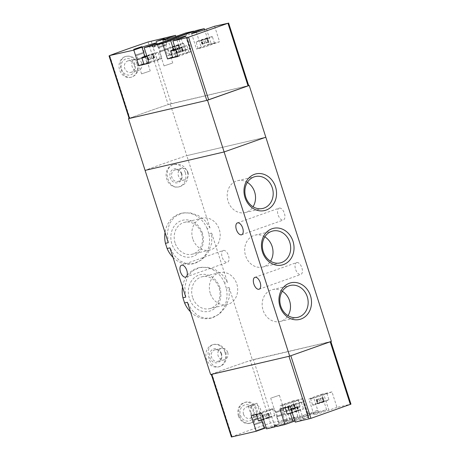 <?xml version="1.0" encoding="UTF-8"?>
<svg xmlns="http://www.w3.org/2000/svg" width="460" height="460" viewBox="0 0 460 460"><rect width="100%" height="100%" fill="white"/><g stroke="black" fill="none" stroke-linecap="round" stroke-linejoin="round"><path stroke-width="0.34" stroke-dasharray="2.3 1.72" d="M173.017 257.381A25.909 22.206 76.9 0 0 193.016 263.781A25.909 22.206 76.9 0 0 208.811 233.761L211.657 233.099L211.738 243.196L208.19 252.523L201.859 259.699L193.896 263.574L186.593 263.718L179.837 260.837L174.156 255.329L169.953 247.848M208.811 233.761L207.149 228.591L209.996 227.924L205.068 220.599L198.105 215.395L190.095 212.813L182.12 213.118L174.461 216.919L169.378 223.796L167.331 232.777L168.291 242.673M207.149 228.591A25.909 22.206 76.9 0 0 181.24 213.319A25.909 22.206 76.9 0 0 165.031 232.524M190.498 311.828A25.909 22.206 76.9 0 0 210.496 318.228A25.909 22.206 76.9 0 0 226.291 288.213L229.137 287.546L229.218 297.649L225.67 306.981L219.339 314.151L211.376 318.021L204.085 318.171L197.328 315.301L191.647 309.798L187.433 302.295M226.291 288.213L224.63 283.038L227.476 282.377L222.525 275.045L215.573 269.842L207.569 267.26L199.605 267.565L191.941 271.365L186.863 278.248L184.811 287.23L185.777 297.12M224.63 283.038A25.909 22.206 76.9 0 0 198.72 267.772A25.909 22.206 76.9 0 0 182.517 286.971M219.851 287.609A18.831 16.14 76.9 0 0 198.858 275.091A18.831 16.14 76.9 0 0 189.37 298.391A18.831 16.14 76.9 0 0 210.358 310.908A18.831 16.14 76.9 0 0 219.851 287.609M202.371 233.162A18.831 16.14 76.9 0 0 181.378 220.639A18.831 16.14 76.9 0 0 171.885 243.938A18.831 16.14 76.9 0 0 192.878 256.461A18.831 16.14 76.9 0 0 202.371 233.162M296.798 262.545A6.296 3.231 -109.5 0 0 296.619 262.597A6.296 3.231 -109.5 0 0 295.619 269.439A6.296 3.231 -109.5 0 0 300.644 274.522A6.296 3.231 -109.5 0 0 300.823 274.47A6.296 3.231 -109.5 0 0 301.823 267.622A6.296 3.231 -109.5 0 0 296.798 262.545M279.318 208.092A6.296 3.231 -109.5 0 0 279.139 208.144A6.296 3.231 -109.5 0 0 278.133 214.992A6.296 3.231 -109.5 0 0 283.164 220.07A6.296 3.231 -109.5 0 0 283.337 220.018A6.296 3.231 -109.5 0 0 284.343 213.175A6.296 3.231 -109.5 0 0 279.318 208.092M129.122 118.421A85.882 4.197 162.2 0 1 170.183 103.92L186.789 155.647A85.882 4.197 -17.8 0 0 145.084 170.39A85.882 4.197 162.2 0 1 186.789 155.647L265.822 137.207L186.789 155.647L209.996 227.924M187.507 171.988C188.87 179.417 186.265 184.31 179.705 186.679C167.187 190.319 161.598 166.652 174.627 164.352C180.63 163.472 184.926 166.02 187.507 171.988M229.137 287.546L252.344 359.829A85.882 4.197 -17.8 0 0 210.64 374.578M225.866 352.279C227.338 359.662 225.233 364.441 219.558 366.626C208.834 369.886 202.9 346.219 214.228 344.356C219.489 343.678 223.37 346.317 225.866 352.279M211.657 233.099L227.476 282.377M331.378 341.389L252.344 359.829M223.416 250.401A6.296 3.231 -109.5 0 0 223.238 250.453A6.296 3.231 -109.5 0 0 222.237 257.295A6.296 3.231 -109.5 0 0 227.263 262.378A6.296 3.231 -109.5 0 0 227.441 262.327A6.296 3.231 -109.5 0 0 228.442 255.484A6.296 3.231 -109.5 0 0 223.416 250.401M224.998 352.486A11.448 9.815 76.9 0 0 213.13 344.609A11.448 9.815 76.9 0 0 206.172 357.989A11.448 9.815 76.9 0 0 218.333 366.913A11.448 9.815 76.9 0 0 224.998 352.486M221.524 353.711A7.159 6.135 76.9 0 0 210.945 350.894A7.159 6.135 76.9 0 0 214.728 362.681A7.159 6.135 76.9 0 0 221.524 353.711M221.139 353.924A5.917 5.071 76.9 0 0 215.01 349.853A5.917 5.071 76.9 0 0 211.416 356.77A5.917 5.071 76.9 0 0 217.695 361.376A5.917 5.071 76.9 0 0 221.139 353.924M227.7 352.394A5.917 5.071 76.9 0 0 221.57 348.323A5.917 5.071 76.9 0 0 217.977 355.235A5.917 5.071 76.9 0 0 224.256 359.846A5.917 5.071 76.9 0 0 227.7 352.394M210.249 293.279A16.382 14.041 -103.1 0 1 219.788 272.636A16.382 14.041 -103.1 0 1 237.182 285.401A16.382 14.041 -103.1 0 1 227.234 304.543A16.382 14.041 -103.1 0 1 210.249 293.279M192.579 297.401A16.382 14.041 -103.1 0 1 202.118 276.759A16.382 14.041 -103.1 0 1 219.512 289.524A16.382 14.041 -103.1 0 1 209.564 308.666A16.382 14.041 -103.1 0 1 192.579 297.401M192.769 238.826A16.382 14.041 -103.1 0 1 202.302 218.184A16.382 14.041 -103.1 0 1 219.702 230.949A16.382 14.041 -103.1 0 1 209.748 250.096A16.382 14.041 -103.1 0 1 192.769 238.826M175.099 242.949A16.382 14.041 -103.1 0 1 184.632 222.312A16.382 14.041 -103.1 0 1 202.032 235.071A16.382 14.041 -103.1 0 1 192.079 254.219A16.382 14.041 -103.1 0 1 175.099 242.949M185.276 172.511A11.448 9.815 76.9 0 0 173.403 164.634A11.448 9.815 76.9 0 0 166.451 178.02A11.448 9.815 76.9 0 0 178.606 186.938A11.448 9.815 76.9 0 0 185.276 172.511M181.798 173.742A7.159 6.135 76.9 0 0 171.218 170.919A7.159 6.135 76.9 0 0 175.001 182.706A7.159 6.135 76.9 0 0 181.798 173.742M181.418 173.949A5.917 5.071 76.9 0 0 175.283 169.878A5.917 5.071 76.9 0 0 171.689 176.795A5.917 5.071 76.9 0 0 177.974 181.407A5.917 5.071 76.9 0 0 181.418 173.949M187.979 172.419A5.917 5.071 76.9 0 0 181.844 168.348A5.917 5.071 76.9 0 0 178.25 175.266A5.917 5.071 76.9 0 0 184.535 179.877A5.917 5.071 76.9 0 0 187.979 172.419M282.325 291.289A16.382 14.041 76.9 0 0 272.608 289.576A16.382 14.041 76.9 0 0 262.654 308.717A16.382 14.041 76.9 0 0 280.054 321.483A16.382 14.041 76.9 0 0 288.006 315.646M264.839 236.842A16.382 14.041 76.9 0 0 255.127 235.129A16.382 14.041 76.9 0 0 245.174 254.271A16.382 14.041 76.9 0 0 262.568 267.036A16.382 14.041 76.9 0 0 270.526 261.194M247.359 182.396A16.382 14.041 76.9 0 0 237.642 180.677A16.382 14.041 76.9 0 0 227.694 199.818A16.382 14.041 76.9 0 0 245.088 212.583A16.382 14.041 76.9 0 0 253.04 206.747M231.403 437L232.11 436.672A85.882 4.197 162.2 0 1 270.457 423.114L297.902 416.507L289.794 419.376A10.304 0.506 162.2 0 0 285.148 421.32A10.304 0.506 162.2 0 0 290.26 420.141A10.304 0.506 162.2 0 0 300.133 416.961L308.246 414.092L316.003 412.286A3.576 1.834 70.5 0 1 316.9 410.619A3.576 1.834 70.5 0 1 318.872 411.614L277.167 426.362M318.872 411.614L326.629 409.803L321.649 394.283L331.988 391.874L336.973 407.393L350.968 404.144M336.973 407.393L328.865 410.257A10.304 0.506 162.2 0 1 318.987 413.436A10.304 0.506 162.2 0 1 313.881 414.615A10.304 0.506 162.2 0 1 318.521 412.672L326.629 409.803M294.912 421.032A10.304 0.506 162.2 0 1 308.022 417.329A10.304 0.506 162.2 0 1 303.376 419.273L295.268 422.136M279.191 422.475L287.258 419.761L279.191 422.475M256.72 430.422L264.787 427.714L256.72 430.422M316.003 412.286L276.943 426.098M266.185 427.737A10.304 0.506 162.2 0 1 279.289 424.028A10.304 0.506 162.2 0 1 274.649 425.971L266.541 428.841M295.32 408.037L292.629 408.514L291.962 409.015L295.441 408.204L288.834 410.331L291.962 409.015L288.788 409.871C289.219 409.302 289.242 409.331 288.851 409.958L288.834 410.331L291.347 409.273L292.198 409.354L292.83 408.796L295.441 408.204L295.182 407.916C294.48 407.646 294.463 407.617 295.124 407.83L295.124 407.83C294.463 407.617 294.48 407.646 295.182 407.916L295.441 408.204M287.718 406.433L294.308 404.346L287.402 406.404L288.109 406.26L287.718 406.433L288.834 410.331M288.851 409.958C289.242 409.331 289.219 409.302 288.788 409.871C289.219 409.302 289.242 409.331 288.851 409.958M288.713 410.165L287.661 406.347M324.053 401.333L321.356 401.81L320.689 402.316L324.173 401.499L317.567 403.627L320.689 402.316L317.521 403.167C317.952 402.603 317.969 402.632 317.578 403.253L317.567 403.627L320.074 402.569L320.93 402.649L321.557 402.092L324.173 401.499L323.915 401.212C323.207 400.942 323.19 400.913 323.851 401.131L323.851 401.131C323.19 400.913 323.207 400.942 323.915 401.212L324.173 401.499M316.451 399.728L323.041 397.641L316.129 399.7L316.836 399.556L316.451 399.728L317.567 403.627M317.578 403.253C317.969 402.632 317.952 402.603 317.521 403.167C317.952 402.603 317.969 402.632 317.578 403.253M317.446 403.46L316.388 399.648M298.569 410.349L295.872 410.82L295.205 411.326L298.684 410.515L292.077 412.643L295.205 411.326L292.031 412.177C292.462 411.614 292.485 411.642 292.094 412.263L292.077 412.643L292.876 412.085L295.441 411.66L297.723 410.521L298.684 410.515L298.425 410.228C297.723 409.958 297.706 409.929 298.367 410.142L298.569 410.349L298.367 410.142C297.706 409.929 297.723 409.958 298.425 410.228L298.684 410.515M290.961 408.744L297.551 406.651L290.645 408.71L291.352 408.566L290.961 408.744L292.077 412.643M292.094 412.263C292.485 411.642 292.462 411.614 292.031 412.177C292.462 411.614 292.485 411.642 292.094 412.263M291.956 412.47L290.904 408.658M269.836 417.047L267.139 417.525L266.472 418.031L269.957 417.214L263.35 419.342L266.472 418.031L263.304 418.882C263.735 418.318 263.758 418.347 263.361 418.968L263.35 419.342L264.149 418.784L266.714 418.364L267.346 417.806L269.957 417.214L269.698 416.933C268.996 416.656 268.973 416.628 269.635 416.846L269.635 416.846C268.973 416.628 268.996 416.656 269.698 416.933L269.957 417.214M262.234 415.449L268.824 413.356L261.918 415.414L262.62 415.271L262.234 415.449L263.35 419.342M263.361 418.968C263.758 418.347 263.735 418.318 263.304 418.882C263.735 418.318 263.758 418.347 263.361 418.968M263.229 419.175L262.171 415.363M297.902 416.507L292.916 400.988L303.261 398.578L308.246 414.092M211.312 374.423L212.008 374.055A85.882 4.197 162.2 0 1 250.355 360.496L330.878 341.567M239.275 415.765C237.682 408.905 239.752 404.397 245.49 402.247C257.709 398.722 262.608 420.975 250.315 423.166C245.134 423.85 241.46 421.383 239.275 415.765M290.829 355.729L288.955 356.304M238.435 415.961A10.735 9.2 76.9 0 0 249.567 423.344A10.735 9.2 76.9 0 0 256.088 410.797A10.735 9.2 76.9 0 0 244.685 402.431A10.735 9.2 76.9 0 0 238.435 415.961M240.407 415.265A8.303 7.113 76.9 0 0 252.678 418.537A8.303 7.113 76.9 0 0 248.291 404.863A8.303 7.113 76.9 0 0 240.407 415.265M243.535 414.299A5.917 5.071 76.9 0 0 249.665 418.37A5.917 5.071 76.9 0 0 253.259 411.453A5.917 5.071 76.9 0 0 246.98 406.847A5.917 5.071 76.9 0 0 243.535 414.299M250.953 412.568A5.917 5.071 76.9 0 0 257.088 416.639A5.917 5.071 76.9 0 0 260.682 409.722A5.917 5.071 76.9 0 0 254.397 405.11A5.917 5.071 76.9 0 0 250.953 412.568M303.261 398.578L295.153 401.442A10.304 0.506 162.2 0 1 285.275 404.622A10.304 0.506 162.2 0 1 280.169 405.8A10.304 0.506 162.2 0 1 284.809 403.857L292.916 400.988M283.032 405.11A8.59 0.42 162.2 0 1 281.802 405.277A8.59 0.42 162.2 0 1 289.852 402.253A8.59 0.42 162.2 0 1 298.16 400.027A8.59 0.42 162.2 0 1 292.284 402.333A8.59 0.42 162.2 0 1 283.032 405.11M331.988 391.874L323.88 394.743A10.304 0.506 162.2 0 1 314.007 397.917A10.304 0.506 162.2 0 1 308.896 399.096A10.304 0.506 162.2 0 1 313.542 397.152L321.649 394.283M311.759 398.406A8.59 0.42 162.2 0 1 310.534 398.573A8.59 0.42 162.2 0 1 318.584 395.548A8.59 0.42 162.2 0 1 326.887 393.323A8.59 0.42 162.2 0 1 321.011 395.634A8.59 0.42 162.2 0 1 311.759 398.406M279.945 409.032L288.052 406.168A10.304 0.506 162.2 0 1 297.93 402.989A10.304 0.506 162.2 0 1 303.036 401.81A10.304 0.506 162.2 0 1 298.396 403.753L290.289 406.623M286.275 407.416A8.59 0.42 162.2 0 1 285.045 407.583A8.59 0.42 162.2 0 1 293.095 404.558A8.59 0.42 162.2 0 1 301.403 402.333A8.59 0.42 162.2 0 1 295.527 404.645A8.59 0.42 162.2 0 1 286.275 407.416M257.542 414.121A8.59 0.42 162.2 0 1 256.318 414.287A8.59 0.42 162.2 0 1 264.368 411.263A8.59 0.42 162.2 0 1 272.671 409.038A8.59 0.42 162.2 0 1 266.8 411.349A8.59 0.42 162.2 0 1 257.542 414.121M251.217 415.736L259.325 412.867A10.304 0.506 162.2 0 1 269.203 409.693A10.304 0.506 162.2 0 1 274.309 408.514A10.304 0.506 162.2 0 1 269.669 410.458L261.556 413.322M258.416 420.819A8.59 0.42 162.2 0 1 266.466 417.795A8.59 0.42 162.2 0 1 274.769 415.57A8.59 0.42 162.2 0 1 263.563 419.577M270.388 416.961L269.14 416.697L268.117 413.5M285.131 411.642A8.59 0.42 162.2 0 1 283.9 411.809A8.59 0.42 162.2 0 1 291.95 408.785A8.59 0.42 162.2 0 1 300.253 406.559A8.59 0.42 162.2 0 1 294.383 408.871A8.59 0.42 162.2 0 1 285.131 411.642M293.601 404.489L294.63 407.681L295.878 407.945M313.858 404.938A8.59 0.42 162.2 0 1 312.633 405.105A8.59 0.42 162.2 0 1 320.678 402.08A8.59 0.42 162.2 0 1 328.986 399.855A8.59 0.42 162.2 0 1 323.11 402.166A8.59 0.42 162.2 0 1 313.858 404.938M324.605 401.247L323.357 400.982L322.334 397.785M287.143 414.121A8.59 0.42 162.2 0 1 295.193 411.096A8.59 0.42 162.2 0 1 303.502 408.865A8.59 0.42 162.2 0 1 292.295 412.873M296.844 406.795L297.873 409.992L299.121 410.257M248.854 405.921L256.921 403.207L248.854 405.921M253.31 419.808L261.378 417.093L253.31 419.808M253.54 419.721L261.102 417.191L253.54 419.721M254.403 420.239L260.607 418.157L254.403 420.239M255.507 423.666L261.705 421.584L255.507 423.666M255.116 424.626L262.671 422.073L255.116 424.626M254.886 424.706L262.953 421.992L254.886 424.706M271.325 397.975L279.392 395.261L271.325 397.975M275.781 411.855L283.854 409.147L275.781 411.855M276.017 411.775L283.578 409.245L276.017 411.775M276.88 412.292L283.078 410.205L276.88 412.292M277.978 415.719L284.176 413.632L277.978 415.719M277.587 416.674L285.142 414.126L277.587 416.674M277.357 416.76L285.424 414.046L277.357 416.76M170.183 103.92L248.693 85.6M146.746 56.166L149.442 55.689L153.795 53.814L146.809 55.925M148.017 59.806L154.669 57.805L147.855 59.995L148.465 59.714L148.017 59.806L146.625 55.999L147.585 55.993L153.232 53.872L153.22 54.245C152.829 54.872 152.846 54.901 153.278 54.332L146.878 56.137M146.884 56.287C147.585 56.557 147.608 56.586 146.947 56.373C147.608 56.586 147.585 56.557 146.884 56.287M148.465 59.714L147.441 56.522L146.194 56.258M154.411 57.856L153.352 54.038M153.278 54.332C152.846 54.901 152.829 54.872 153.22 54.245C152.829 54.872 152.846 54.901 153.278 54.332M153.232 53.872L154.347 57.77M175.473 49.461L178.169 48.984L182.528 47.11L175.536 49.22M176.743 53.107L183.396 51.1L176.583 53.291L177.198 53.015L176.743 53.107L175.358 49.295L176.318 49.289L181.964 47.167L181.947 47.547C181.556 48.168 181.573 48.196 182.011 47.627L175.605 49.433M175.617 49.582C176.318 49.852 176.335 49.881 175.674 49.668C176.335 49.881 176.318 49.852 175.617 49.582M177.198 53.015L176.168 49.818L174.921 49.553M183.137 51.152L182.079 47.334M182.011 47.627C181.573 48.196 181.556 48.168 181.947 47.547C181.556 48.168 181.573 48.196 182.011 47.627M181.964 47.167L183.08 51.066M200.962 40.451L207.448 38.157L200.405 40.537L205.143 39.497L207.569 38.324M208.627 42.136L202.072 44.281L202.682 43.999L202.233 44.091L200.842 40.285L207.448 38.157L207.431 38.531C207.04 39.157 207.063 39.186 207.494 38.617C207.063 39.186 207.04 39.157 207.431 38.531C207.04 39.157 207.063 39.186 207.494 38.617L208.627 42.136L208.173 42.228L207.149 39.031M201.1 40.572C201.802 40.842 201.825 40.871 201.164 40.658C201.825 40.871 201.802 40.842 201.1 40.572L200.842 40.285M202.682 43.999L201.652 40.802L200.405 40.537M207.448 38.157L208.788 41.952L207.782 42.234L206.649 38.715M172.23 47.156L178.721 44.861L171.678 47.242L176.41 46.201L178.836 45.028M179.894 48.84L173.339 50.979L173.955 50.703L173.5 50.795L172.115 46.989L178.721 44.861L178.704 45.235C178.313 45.856 178.33 45.885 178.767 45.321C178.33 45.885 178.313 45.856 178.704 45.235C178.313 45.856 178.33 45.885 178.767 45.321L179.894 48.84L179.446 48.932L178.422 45.736M172.373 47.276C173.075 47.547 173.092 47.575 172.431 47.357C173.092 47.575 173.075 47.547 172.373 47.276L172.115 46.989M173.955 50.703L172.925 47.506L171.678 47.242M178.721 44.861L180.055 48.657L179.055 48.938L177.922 45.419M193.855 31.406A3.576 1.834 -109.5 0 0 195.603 32.137A3.576 1.834 -109.5 0 0 196.5 30.469M214.601 26.243L219.581 41.762L209.242 44.177L204.614 29.762M248.699 85.617L168.193 104.581A85.882 4.197 -17.8 0 0 129.841 118.145L129.139 118.473M185.869 32.947L190.854 48.467L180.51 50.882L175.881 36.466M137.822 63.601C139.19 70.512 137.091 75.02 131.531 77.136C120.945 80.276 115.506 58.15 126.603 56.241C131.738 55.562 135.481 58.017 137.822 63.601M136.982 63.796A10.735 9.2 76.9 0 0 125.85 56.413A10.735 9.2 76.9 0 0 119.33 68.96A10.735 9.2 76.9 0 0 130.732 77.326A10.735 9.2 76.9 0 0 136.982 63.796M135.01 64.492A8.303 7.113 76.9 0 0 122.739 61.22A8.303 7.113 76.9 0 0 127.127 74.894A8.303 7.113 76.9 0 0 135.01 64.492M134.28 64.894A5.917 5.071 76.9 0 0 128.144 60.829A5.917 5.071 76.9 0 0 124.551 67.741A5.917 5.071 76.9 0 0 130.835 72.352A5.917 5.071 76.9 0 0 134.28 64.894M141.697 63.164A5.917 5.071 76.9 0 0 135.568 59.093A5.917 5.071 76.9 0 0 131.974 66.01A5.917 5.071 76.9 0 0 138.253 70.621A5.917 5.071 76.9 0 0 141.697 63.164M149.149 63.215L157.257 60.346A10.304 0.506 -17.8 0 0 161.903 58.403A10.304 0.506 -17.8 0 0 156.791 59.581A10.304 0.506 -17.8 0 0 146.918 62.761L143.807 63.859M149.057 62.934A8.59 0.42 -17.8 0 0 160.264 58.926A8.59 0.42 -17.8 0 0 159.039 59.093A8.59 0.42 -17.8 0 0 149.787 61.87A8.59 0.42 -17.8 0 0 143.911 64.181M177.876 56.511L185.989 53.642A10.304 0.506 -17.8 0 0 190.63 51.698A10.304 0.506 -17.8 0 0 185.524 52.877A10.304 0.506 -17.8 0 0 175.645 56.057L172.534 57.155M177.79 56.229A8.59 0.42 -17.8 0 0 188.991 52.227A8.59 0.42 -17.8 0 0 187.766 52.394A8.59 0.42 -17.8 0 0 178.514 55.165A8.59 0.42 -17.8 0 0 172.638 57.477M209.242 44.177L201.129 47.046A10.304 0.506 -17.8 0 0 196.489 48.99A10.304 0.506 -17.8 0 0 201.595 47.811A10.304 0.506 -17.8 0 0 211.473 44.632L219.581 41.762M213.256 43.378A8.59 0.42 -17.8 0 0 203.998 46.149A8.59 0.42 -17.8 0 0 198.128 48.461A8.59 0.42 -17.8 0 0 206.431 46.236A8.59 0.42 -17.8 0 0 214.481 43.211A8.59 0.42 -17.8 0 0 213.256 43.378M184.523 50.082A8.59 0.42 -17.8 0 0 175.271 52.854A8.59 0.42 -17.8 0 0 169.395 55.165A8.59 0.42 -17.8 0 0 177.704 52.94A8.59 0.42 -17.8 0 0 185.748 49.916A8.59 0.42 -17.8 0 0 184.523 50.082M180.51 50.882L172.402 53.745A10.304 0.506 -17.8 0 0 167.762 55.689A10.304 0.506 -17.8 0 0 172.868 54.51A10.304 0.506 -17.8 0 0 182.746 51.336L190.854 48.467M182.424 43.55A8.59 0.42 -17.8 0 0 173.173 46.322A8.59 0.42 -17.8 0 0 167.296 48.633A8.59 0.42 -17.8 0 0 175.605 46.408A8.59 0.42 -17.8 0 0 183.655 43.384A8.59 0.42 -17.8 0 0 182.424 43.55M146.958 56.396A8.59 0.42 -17.8 0 0 158.165 52.394A8.59 0.42 -17.8 0 0 156.94 52.561A8.59 0.42 -17.8 0 0 146.723 55.66M175.691 49.697A8.59 0.42 -17.8 0 0 186.898 45.689A8.59 0.42 -17.8 0 0 185.667 45.856A8.59 0.42 -17.8 0 0 175.455 48.955M211.157 36.846A8.59 0.42 -17.8 0 0 201.905 39.617A8.59 0.42 -17.8 0 0 196.029 41.929A8.59 0.42 -17.8 0 0 204.332 39.704A8.59 0.42 -17.8 0 0 212.382 36.679A8.59 0.42 -17.8 0 0 211.157 36.846M179.055 48.938L173.5 50.795M179.837 48.754L179.446 48.932M207.782 42.234L202.233 44.091M208.564 42.055L208.173 42.228M172.103 63.21L164.03 65.924L172.103 63.21M167.641 49.323L159.574 52.037L167.641 49.323M167.411 49.41L159.85 51.94L167.411 49.41M166.549 48.892L160.35 50.974L166.549 48.892M165.451 45.465L159.246 47.547L165.451 45.465M165.836 44.505L158.28 47.058L165.836 44.505M166.071 44.425L158.004 47.139L166.071 44.425M149.626 71.156L141.559 73.87L149.626 71.156M145.17 57.276L137.103 59.984L145.17 57.276M144.94 57.356L137.373 59.886L144.94 57.356M144.072 56.839L137.873 58.926L144.072 56.839M142.974 53.412L136.775 55.493L142.974 53.412M143.365 52.457L135.809 55.004L143.365 52.457M143.595 52.371L135.527 55.085L143.595 52.371M273.516 422.199L253.414 359.582M350.761 404.173L330.659 341.556M270.457 423.114L250.355 360.496M232.11 436.672L212.008 374.055M289.794 419.376L284.809 403.857M300.133 416.961L295.153 401.442M318.521 412.672L313.542 397.152M328.865 410.257L323.88 394.743M303.376 419.273L298.396 403.753M290.386 413.425L288.052 406.168M261.654 420.129L259.325 412.867M274.649 425.971L269.669 410.458M267.72 413.505L268.853 417.024M266.012 414.006L267.139 417.525M264.523 414.483L265.656 418.002M262.873 415.064L264.005 418.588M263.017 415.265L264.149 418.784M264.73 414.765L265.857 418.289M266.214 414.287L267.346 417.806M267.864 413.701L268.996 417.226M268.565 413.408L269.698 416.933M268.508 413.322L269.635 416.846M296.453 406.801L297.58 410.326M294.739 407.301L295.872 410.82M293.256 407.778L294.383 411.303M291.605 408.365L292.733 411.884M291.743 408.56L292.876 412.085M293.457 408.06L294.59 411.585M294.94 407.583L296.073 411.108M296.591 407.002L297.723 410.521M297.298 406.703L298.425 410.228M297.235 406.623L298.367 410.142M321.937 397.791L323.07 401.31M320.223 398.291L321.356 401.81M318.74 398.768L319.872 402.287M317.089 399.349L318.222 402.874M317.233 399.55L318.36 403.069M318.941 399.05L320.074 402.569M320.43 398.573L321.557 402.092M322.08 397.986L323.207 401.511M322.782 397.693L323.915 401.212M322.719 397.607L323.851 401.131M293.21 404.495L294.337 408.014M291.496 404.99L292.629 408.514M290.013 405.473L291.14 408.992M288.362 406.053L289.489 409.578M288.5 406.255L289.633 409.774M290.214 405.754L291.347 409.273M291.697 405.277L292.83 408.796M293.348 404.691L294.48 408.216M294.055 404.397L295.182 407.916M293.992 404.311L295.124 407.83M228.39 23.029L248.492 85.646M151.144 41.049L171.252 103.667M109.739 55.528L129.841 118.145M148.085 41.969L168.193 104.581M144.848 56.321L146.918 62.761M152.277 44.827L157.257 60.346M173.581 49.617L175.645 56.057M181.004 38.122L185.989 53.642M206.494 29.112L211.473 44.632M196.414 32.349L201.129 47.046M167.681 39.054L172.402 53.745M177.761 35.817L182.746 51.336M173.564 50.882L172.431 47.357M174.202 50.502L173.075 46.977M175.858 49.916L174.725 46.397M177.341 49.438L176.209 45.919M179.193 49.139L178.066 45.615M177.543 49.72L176.41 46.201M176.059 50.197L174.927 46.678M174.346 50.698L173.213 47.179M202.291 44.177L201.164 40.658M202.935 43.798L201.802 40.273M204.585 43.211L203.452 39.692M206.068 42.734L204.941 39.215M207.926 42.435L206.793 38.91M206.27 43.016L205.143 39.497M204.786 43.493L203.659 39.974M203.073 43.993L201.946 40.474M176.807 53.187L175.674 49.668M177.445 52.808L176.318 49.289M179.101 52.227L177.968 48.703M180.584 51.75L179.452 48.225M182.298 51.25L181.165 47.725M182.436 51.445L181.309 47.926M180.786 52.032L179.653 48.507M179.302 52.509L178.169 48.984M177.589 53.009L176.456 49.484M148.08 59.892L146.947 56.373M148.718 59.512L147.585 55.993M150.368 58.926L149.241 55.407M151.852 58.449L150.725 54.93M153.565 57.954L152.438 54.429M153.709 58.15L152.576 54.625M152.059 58.73L150.926 55.211M150.575 59.213L149.442 55.689M148.862 59.708L147.729 56.189M193.016 263.781L193.896 263.574M181.24 213.319L182.12 213.112M210.496 318.228L211.376 318.027M198.72 267.772L199.605 267.565M259.118 289.219L300.823 274.47M254.915 277.34L296.619 262.597M241.632 234.767L283.337 220.018M237.435 222.893L279.139 208.144M218.333 366.913L219.558 366.626M213.13 344.609L214.228 344.356M217.695 361.376L224.256 359.846M215.01 349.853L221.57 348.323M219.788 272.636L202.118 276.759M227.234 304.543L209.564 308.666M202.302 218.184L184.632 222.312M209.748 250.096L192.079 254.219M178.606 186.938L179.705 186.685M173.403 164.634L174.627 164.352M177.974 181.407L184.535 179.877M175.283 169.878L181.844 168.348M280.054 321.483L297.723 317.36M272.608 289.576L290.277 285.453M262.568 267.036L280.238 262.913M255.127 235.129L272.797 231.006M245.088 212.583L262.758 208.46M237.642 180.677L255.311 176.554M185.736 277.075L227.441 262.327M181.533 265.202L223.238 250.453M289.098 409.48L288.27 410.389M317.831 402.776L317.003 403.684M292.341 411.786L291.513 412.7M263.614 418.491L262.786 419.399M249.567 423.344L250.315 423.166M244.685 402.431L245.485 402.247M249.665 418.37L257.088 416.639M246.98 406.847L254.397 405.11M285.148 421.32L280.169 405.8M313.881 414.615L308.896 399.096M308.022 417.329L303.036 401.81M279.289 424.028L274.309 408.514M272.671 409.038L274.769 415.57M281.802 405.277L283.9 411.809M298.16 400.027L300.253 406.559M310.534 398.573L312.633 405.105M326.887 393.323L328.986 399.855M301.403 402.333L303.502 408.865M261.918 415.414L263.126 419.181M262.62 415.271L263.649 418.468M262.01 415.547L263.218 419.307M268.824 413.356L270.031 417.122M268.726 413.224L269.934 416.978M290.645 408.71L291.853 412.476M291.352 408.566L292.376 411.763M290.743 408.842L291.945 412.603M297.551 406.651L298.759 410.418M297.459 406.519L298.661 410.28M316.129 399.7L317.337 403.46M316.836 399.556L317.866 402.753M316.227 399.832L317.434 403.592M323.041 397.641L324.248 401.407M322.943 397.509L324.15 401.264M287.402 406.404L288.61 410.165M288.109 406.26L289.133 409.452M287.5 406.536L288.702 410.297M294.308 404.346L295.516 408.106M294.216 404.208L295.418 407.968M248.199 406.007L252.655 419.894M256.921 403.207L261.378 417.093M260.601 418.163L261.102 417.191M253.908 420.313L252.937 419.813M253.903 420.308L255.001 423.735M260.607 418.157L261.705 421.584M255.007 423.723L254.501 424.695M261.7 421.573L262.671 422.073M254.23 424.793L256.065 430.514M262.953 421.992L264.787 427.714M270.67 398.061L275.132 411.947M279.392 395.261L283.854 409.147M285.142 414.126L284.171 413.626L283.078 410.205L283.578 409.245M276.977 416.748L277.478 415.777L276.374 412.361L275.408 411.867M276.702 416.846L278.536 422.562M285.424 414.046L287.258 419.761M316.9 410.619L275.195 425.362M152.967 54.728L153.795 53.814M181.694 48.024L182.528 47.11M207.184 39.008L208.012 38.099M178.451 45.712L179.285 44.804M130.732 77.326L131.531 77.136M125.85 56.413L126.603 56.241M130.835 72.352L138.253 70.621M128.144 60.829L135.568 59.093M156.917 42.883L161.903 58.403M185.644 36.179L190.63 51.698M191.509 33.471L196.489 48.99M162.777 40.175L167.762 55.689M185.748 49.916L183.655 43.384M169.395 55.165L167.296 48.633M160.264 58.926L158.165 52.394M188.991 52.227L186.898 45.689M214.481 43.211L212.382 36.679M198.128 48.461L196.029 41.929M173.248 50.847L172.034 47.081M180.055 48.657L178.848 44.896M180.153 48.789L178.946 45.022M173.339 50.979L172.132 47.225M201.974 44.143L200.767 40.382M208.788 41.952L207.581 38.191M208.88 42.084L207.673 38.324M202.072 44.281L200.865 40.52M176.49 53.159L175.277 49.392M183.298 50.962L182.097 47.207M182.689 51.244L181.665 48.047M183.396 51.1L182.189 47.334M176.583 53.291L175.375 49.53M147.758 59.857L146.55 56.097M154.571 57.667L153.364 53.912M153.962 57.943L152.933 54.751M154.669 57.805L153.456 54.038M147.855 59.995L146.648 56.235M172.753 63.123L168.297 49.237M164.03 65.924L159.574 52.037M158.28 47.058L159.252 47.552L160.35 50.974L159.85 51.94M166.451 44.436L165.951 45.408L167.049 48.823L168.015 49.318M166.721 44.338L164.887 38.617M158.004 47.139L156.164 41.417M150.282 71.07L145.826 57.184M141.559 73.87L137.103 59.984M137.873 58.914L137.373 59.886M144.572 56.764L145.544 57.264M144.578 56.77L143.474 53.343M137.873 58.926L136.775 55.493M143.474 53.354L143.974 52.382M136.781 55.505L135.809 55.004M144.25 52.285L142.416 46.563M135.527 55.085L133.693 49.364M153.899 46.886L195.603 32.137"/><path stroke-width="0.69" d="M165.031 232.524A25.909 22.206 76.9 0 0 165.445 243.34L167.106 248.509L169.953 247.848L185.777 297.12L182.925 297.787L184.586 302.962L187.433 302.295L210.64 374.578L289.673 356.138L331.378 341.389L249.211 85.479L207.506 100.222L128.478 118.663A85.882 4.197 162.2 0 1 129.122 118.421M167.106 248.509A25.909 22.206 76.9 0 0 173.017 257.381M165.445 243.34L168.291 242.673L145.084 170.39L224.118 151.949L289.673 356.138M184.586 302.962A25.909 22.206 76.9 0 0 190.498 311.828M182.517 286.971A25.909 22.206 76.9 0 0 182.925 297.787M275.505 186.829A18.831 16.14 76.9 0 0 247.664 179.406A18.831 16.14 76.9 0 0 257.623 210.427A18.831 16.14 76.9 0 0 275.505 186.829M292.991 241.281A18.831 16.14 76.9 0 0 265.144 233.852A18.831 16.14 76.9 0 0 275.103 264.874A18.831 16.14 76.9 0 0 292.991 241.281M310.471 295.728A18.831 16.14 76.9 0 0 282.63 288.305A18.831 16.14 76.9 0 0 292.589 319.326A18.831 16.14 76.9 0 0 310.471 295.728M128.478 118.663L145.084 170.39L224.118 151.949L265.822 137.207L224.118 151.949L207.506 100.222M258.94 289.271A6.296 3.231 70.5 0 1 253.914 284.188A6.296 3.231 70.5 0 1 254.915 277.34A6.296 3.231 70.5 0 1 260.061 282.204A6.296 3.231 70.5 0 1 259.118 289.219A6.296 3.231 70.5 0 1 258.94 289.271M241.46 234.818A6.296 3.231 70.5 0 1 236.428 229.736A6.296 3.231 70.5 0 1 237.435 222.893A6.296 3.231 70.5 0 1 242.581 227.752A6.296 3.231 70.5 0 1 241.632 234.767A6.296 3.231 70.5 0 1 241.46 234.818M185.558 277.127A6.296 3.231 70.5 0 1 180.533 272.044A6.296 3.231 70.5 0 1 181.533 265.202A6.296 3.231 70.5 0 1 186.679 270.06A6.296 3.231 70.5 0 1 185.736 277.075A6.296 3.231 70.5 0 1 185.558 277.127M288.006 315.646A16.382 14.041 76.9 0 0 289.587 300.84A16.382 14.041 76.9 0 0 282.325 291.289M307.257 296.717A16.382 14.041 76.9 0 0 290.277 285.453A16.382 14.041 76.9 0 0 280.324 304.595A16.382 14.041 76.9 0 0 297.723 317.36A16.382 14.041 76.9 0 0 307.257 296.717M270.526 261.194A16.382 14.041 76.9 0 0 272.107 246.393A16.382 14.041 76.9 0 0 264.839 236.842M289.777 242.27A16.382 14.041 76.9 0 0 272.797 231.006A16.382 14.041 76.9 0 0 262.844 250.148A16.382 14.041 76.9 0 0 280.238 262.913A16.382 14.041 76.9 0 0 289.777 242.27M253.04 206.747A16.382 14.041 76.9 0 0 254.621 191.941A16.382 14.041 76.9 0 0 247.359 182.396M272.291 187.818A16.382 14.041 76.9 0 0 255.311 176.554A16.382 14.041 76.9 0 0 245.364 195.695A16.382 14.041 76.9 0 0 262.758 208.46A16.382 14.041 76.9 0 0 272.291 187.818M294.912 421.032A10.304 0.506 162.2 0 0 293.037 421.682L284.924 424.551L277.167 426.362A3.576 1.834 70.5 0 0 275.195 425.362A3.576 1.834 70.5 0 0 274.298 427.029L266.541 428.841L261.556 413.322L251.217 415.736L256.197 431.256L231.403 437L211.312 374.423M330.878 341.567L350.968 404.144L310.937 418.341L295.268 422.136L290.289 406.623L279.945 409.032L284.924 424.551M276.943 426.098L274.298 427.029M256.197 431.256L264.305 428.386A10.304 0.506 162.2 0 1 266.185 427.737M309.057 418.922L288.955 356.304L211.301 374.382M330.861 341.527L290.829 355.729L310.937 418.341M263.563 419.577A8.59 0.42 162.2 0 1 259.641 420.653A8.59 0.42 162.2 0 1 258.416 420.819L256.392 414.529M292.295 412.873A8.59 0.42 162.2 0 1 288.374 413.954A8.59 0.42 162.2 0 1 287.143 414.121L285.125 407.824M248.693 85.6L249.211 85.479M204.257 28.658L196.5 30.469L154.796 45.218L162.552 43.407L167.538 58.926L177.876 56.511L172.897 40.992L188.565 37.197L227.953 23.27L214.601 26.243L206.494 29.112A10.304 0.506 -17.8 0 1 196.615 32.292A10.304 0.506 -17.8 0 1 191.509 33.471A10.304 0.506 -17.8 0 1 196.15 31.527L204.257 28.658L204.614 29.762M172.897 40.992L181.004 38.122A10.304 0.506 -17.8 0 0 185.644 36.179A10.304 0.506 -17.8 0 0 180.538 37.364A10.304 0.506 -17.8 0 0 170.666 40.537L162.552 43.407M141.76 46.655L133.693 49.364L141.76 46.655M164.231 38.709L156.164 41.417L160.597 40.233L164.231 38.709M144.17 47.696L151.927 45.885L193.625 31.136L185.869 32.947L177.761 35.817A10.304 0.506 -17.8 0 1 167.883 38.996A10.304 0.506 -17.8 0 1 162.777 40.175A10.304 0.506 -17.8 0 1 167.417 38.232L175.53 35.362L148.085 41.969A85.882 4.197 -17.8 0 0 109.739 55.528L133.826 50.111L138.805 65.625L149.149 63.215L144.17 47.696L152.277 44.827A10.304 0.506 -17.8 0 0 156.917 42.883A10.304 0.506 -17.8 0 0 151.811 44.062A10.304 0.506 -17.8 0 0 141.933 47.242L133.826 50.111M146.884 56.287L146.194 56.258L146.878 56.137M175.617 49.582L174.921 49.553L175.605 49.433M151.927 45.885A3.576 1.834 -109.5 0 0 153.899 46.886A3.576 1.834 -109.5 0 0 154.796 45.218M109.031 55.855L129.139 118.473L206.793 100.389L248.699 85.617L228.597 23M175.881 36.466L175.53 35.362M143.807 63.859L138.805 65.625M146.723 55.66A8.59 0.42 -17.8 0 0 141.812 57.644L143.911 64.181A8.59 0.42 -17.8 0 0 149.057 62.934M172.534 57.155L167.538 58.926M175.455 48.955A8.59 0.42 -17.8 0 0 170.539 50.939L172.638 57.477A8.59 0.42 -17.8 0 0 177.79 56.229M141.812 57.644A8.59 0.42 -17.8 0 0 146.958 56.396M170.539 50.939A8.59 0.42 -17.8 0 0 175.691 49.697M231.811 436.942L211.709 374.325M350.324 404.415L330.217 341.797M293.037 421.682L290.386 413.425M264.305 428.386L261.654 420.129M109.44 55.798L129.547 118.415M186.685 37.777L206.793 100.389M188.565 37.197L208.667 99.814M227.953 23.27L248.055 85.888M141.933 47.242L144.848 56.321M170.666 40.537L173.581 49.617M196.15 31.527L196.414 32.349M167.417 38.232L167.681 39.054"/></g></svg>
